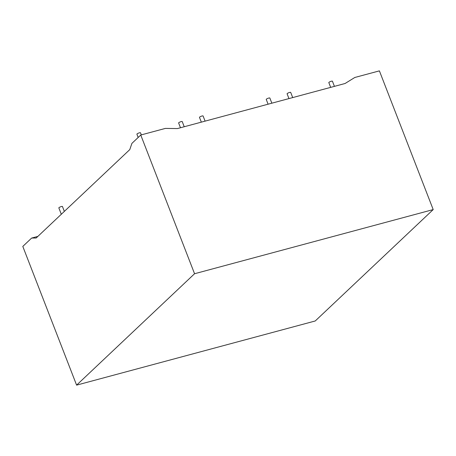 <?xml version="1.0" encoding="UTF-8"?>
<svg xmlns="http://www.w3.org/2000/svg" width="456" height="456" viewBox="0 0 456 456"><rect width="100%" height="100%" fill="white"/><g stroke="black" fill="none" stroke-linecap="round" stroke-linejoin="round"><path stroke-width="0.68" d="M184.23 126.745L182.229 121.575A1.932 0.405 158.8 0 0 181.123 121.621A1.932 0.405 158.8 0 0 178.627 122.977L180.479 127.754M205.092 121.136L203.085 115.972A1.932 0.405 158.8 0 0 201.98 116.012A1.932 0.405 158.8 0 0 199.483 117.369L201.335 122.145M141.314 134.879L140.505 132.793A1.932 0.405 158.8 0 0 139.399 132.838A1.932 0.405 158.8 0 0 136.903 134.189L138.174 137.467M271.844 103.187L269.844 98.023A1.932 0.405 158.8 0 0 268.732 98.069A1.932 0.405 158.8 0 0 266.236 99.419L268.088 104.196M334.425 86.366L332.424 81.196A1.932 0.405 158.8 0 0 331.312 81.242A1.932 0.405 158.8 0 0 328.822 82.599L330.674 87.375M292.706 97.578L290.7 92.414A1.932 0.405 158.8 0 0 289.594 92.46A1.932 0.405 158.8 0 0 287.098 93.811L288.95 98.587M61.309 214.263L58.847 207.907A1.932 0.405 -21.2 0 1 61.338 206.557A1.932 0.405 -21.2 0 1 62.449 206.511L64.342 211.402M37.546 236.71L36.651 236.721L37.882 236.39M140.756 135.027L165.374 128.41L177.464 128.564L345.078 83.499L354.785 77.486L379.398 70.868L433.2 209.578L315.244 320.973L76.602 385.132L194.558 273.737L140.756 135.027L131.909 143.383L129.772 149.614L36.178 237.998L31.646 238.066L36.651 236.721M31.646 238.066L22.8 246.422L76.602 385.132M194.558 273.737L433.2 209.578"/></g></svg>
